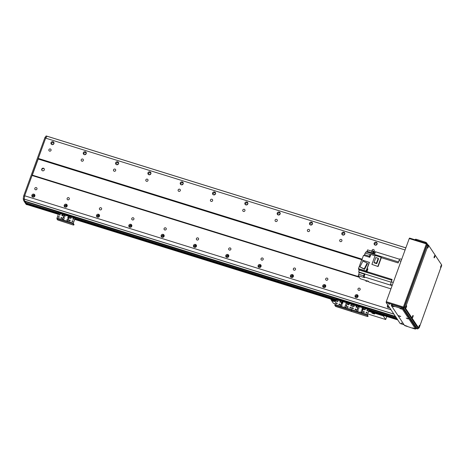 <?xml version="1.0" encoding="UTF-8"?>
<svg xmlns="http://www.w3.org/2000/svg" width="465" height="465" viewBox="0 0 465 465"><rect width="100%" height="100%" fill="white"/><g stroke="black" fill="none" stroke-linecap="round" stroke-linejoin="round"><path stroke-width="0.7" d="M388.827 307.725A2.441 2.325 146.3 0 1 389.304 307.226M356.51 297.67A2.441 2.325 146.3 0 1 357.963 296.699M324.192 287.614A2.441 2.325 146.3 0 1 325.645 286.649M291.875 277.559A2.441 2.325 146.3 0 1 293.328 276.594M259.557 267.509A2.441 2.325 146.3 0 1 261.01 266.538M227.24 257.453A2.441 2.325 146.3 0 1 228.693 256.482M194.922 247.397A2.441 2.325 146.3 0 1 196.375 246.433M162.605 237.348A2.441 2.325 146.3 0 1 164.058 236.377M130.287 227.292A2.441 2.325 146.3 0 1 131.74 226.321M97.97 217.236A2.441 2.325 146.3 0 1 99.423 216.272M65.652 207.181A2.441 2.325 146.3 0 1 67.105 206.216M33.335 197.131A2.441 2.325 146.3 0 1 34.788 196.16M375.61 245.183A2.441 2.325 146.3 0 1 377.063 244.218M343.292 235.133A2.441 2.325 146.3 0 1 344.745 234.162M310.975 225.077A2.441 2.325 146.3 0 1 312.434 224.107M278.657 215.022A2.441 2.325 146.3 0 1 280.116 214.051M246.34 204.966A2.441 2.325 146.3 0 1 247.799 204.001M214.022 194.916A2.441 2.325 146.3 0 1 215.481 193.946M181.705 184.861A2.441 2.325 146.3 0 1 183.164 183.89M149.387 174.805A2.441 2.325 146.3 0 1 150.846 173.84M117.07 164.755A2.441 2.325 146.3 0 1 118.529 163.785M84.758 154.7A2.441 2.325 146.3 0 1 86.211 153.729M52.44 144.644A2.441 2.325 146.3 0 1 53.894 143.673M27.15 204.6L26.65 203.6M26.348 203.507L58.648 213.557L26.348 203.507L26.238 202.978M25.941 202.885L25.29 201.438L58.555 211.959M24.901 201.31L24.75 201.107A48.831 11.811 -72.7 0 1 24.209 199.125L24.68 195.777L45.657 138.14L47.099 136.245A48.831 11.811 -72.7 0 1 47.395 136.321L405.864 247.839L47.099 136.245M24.883 201.31L395.564 316.63M396.61 318.205L369.181 309.673L396.61 318.205L395.918 316.909M397.029 318.827L369.024 310.114L397.023 318.821L396.866 318.432M397.773 319.92L397.279 319.054M53.103 142.371L53.888 142.616M33.904 194.161A1.569 1.494 146.3 0 1 34.201 196.858A1.569 1.494 146.3 0 1 32.166 194.713A1.569 1.494 146.3 0 1 33.904 194.161M34.881 195.19A1.569 1.494 -33.7 0 0 32.405 196.835M32.376 196.247L34.904 195.323M53.004 141.68A1.569 1.494 146.3 0 1 53.306 144.371A1.569 1.494 146.3 0 1 51.272 142.232A1.569 1.494 146.3 0 1 53.004 141.68M53.975 142.685L52.685 142.459A1.569 1.494 -33.7 0 0 51.505 144.348M53.864 142.604L53.12 142.371M85.421 152.427L86.205 152.671M66.222 204.216A1.569 1.494 146.3 0 1 66.518 206.908A1.569 1.494 146.3 0 1 64.484 204.769A1.569 1.494 146.3 0 1 66.222 204.216M67.192 205.239A1.569 1.494 -33.7 0 0 64.722 206.89M64.693 206.303L67.222 205.379M85.322 151.73A1.569 1.494 146.3 0 1 85.624 154.427A1.569 1.494 146.3 0 1 83.59 152.282A1.569 1.494 146.3 0 1 85.322 151.73M86.292 152.741L85.002 152.514A1.569 1.494 -33.7 0 0 83.822 154.403M86.182 152.66L85.438 152.427M117.738 162.483L118.523 162.727M98.539 214.272A1.569 1.494 146.3 0 1 98.836 216.963A1.569 1.494 146.3 0 1 96.801 214.824A1.569 1.494 146.3 0 1 98.539 214.272M99.51 215.295A1.569 1.494 -33.7 0 0 97.04 216.946M97.011 216.353L99.539 215.435M117.639 161.785A1.569 1.494 146.3 0 1 117.941 164.476A1.569 1.494 146.3 0 1 115.907 162.337A1.569 1.494 146.3 0 1 117.639 161.785M118.61 162.797L117.32 162.564A1.569 1.494 -33.7 0 0 116.14 164.459M118.499 162.715L117.755 162.483M150.056 172.538L150.84 172.777M130.851 224.328A1.569 1.494 146.3 0 1 131.153 227.019A1.569 1.494 146.3 0 1 129.119 224.88A1.569 1.494 146.3 0 1 130.851 224.328M131.828 225.351A1.569 1.494 -33.7 0 0 129.357 226.996M129.328 226.409L131.857 225.49M149.957 171.841A1.569 1.494 146.3 0 1 150.259 174.532A1.569 1.494 146.3 0 1 148.225 172.393A1.569 1.494 146.3 0 1 149.957 171.841M150.927 172.846L149.637 172.62A1.569 1.494 -33.7 0 0 148.457 174.515M150.817 172.765L150.073 172.532M182.373 182.588L183.152 182.832M163.169 234.377A1.569 1.494 146.3 0 1 163.471 237.074A1.569 1.494 146.3 0 1 161.436 234.93A1.569 1.494 146.3 0 1 163.169 234.377M164.145 235.406A1.569 1.494 -33.7 0 0 161.675 237.051M161.646 236.464L164.174 235.54M182.274 181.896A1.569 1.494 146.3 0 1 182.576 184.588A1.569 1.494 146.3 0 1 180.542 182.449A1.569 1.494 146.3 0 1 182.274 181.896M183.245 182.902L181.955 182.675A1.569 1.494 -33.7 0 0 180.775 184.564M183.134 182.821L182.39 182.588M214.691 192.644L215.469 192.888M195.486 244.433A1.569 1.494 146.3 0 1 195.788 247.124A1.569 1.494 146.3 0 1 193.754 244.985A1.569 1.494 146.3 0 1 195.486 244.433M196.463 245.456A1.569 1.494 -33.7 0 0 193.986 247.107M193.963 246.514L196.492 245.596M214.592 191.946A1.569 1.494 146.3 0 1 214.894 194.643A1.569 1.494 146.3 0 1 212.86 192.498A1.569 1.494 146.3 0 1 214.592 191.946M215.562 192.958L214.272 192.725A1.569 1.494 -33.7 0 0 213.092 194.62M215.452 192.876L214.708 192.644M247.008 202.699L247.787 202.943M227.804 254.489A1.569 1.494 146.3 0 1 228.106 257.18A1.569 1.494 146.3 0 1 226.071 255.041A1.569 1.494 146.3 0 1 227.804 254.489M228.78 255.512A1.569 1.494 -33.7 0 0 226.304 257.157M226.281 256.57L228.809 255.651M246.909 202.002A1.569 1.494 146.3 0 1 247.211 204.693A1.569 1.494 146.3 0 1 245.177 202.554A1.569 1.494 146.3 0 1 246.909 202.002M247.88 203.007L246.59 202.781A1.569 1.494 -33.7 0 0 245.41 204.676M247.769 202.926L247.025 202.699M279.326 212.749L280.104 212.993M260.121 264.538A1.569 1.494 146.3 0 1 260.423 267.236A1.569 1.494 146.3 0 1 258.389 265.091A1.569 1.494 146.3 0 1 260.121 264.538M261.098 265.567A1.569 1.494 -33.7 0 0 258.621 267.212M258.598 266.625L261.127 265.701M279.227 212.057A1.569 1.494 146.3 0 1 279.529 214.749A1.569 1.494 146.3 0 1 277.495 212.61A1.569 1.494 146.3 0 1 279.227 212.057M280.197 213.063L278.907 212.836A1.569 1.494 -33.7 0 0 277.727 214.725M280.087 212.982L279.343 212.749M311.637 222.805L312.422 223.049M292.439 274.594A1.569 1.494 146.3 0 1 292.741 277.285A1.569 1.494 146.3 0 1 290.706 275.146A1.569 1.494 146.3 0 1 292.439 274.594M293.415 275.617A1.569 1.494 -33.7 0 0 290.939 277.268M290.916 276.681L293.444 275.757M311.544 222.107A1.569 1.494 146.3 0 1 311.841 224.804A1.569 1.494 146.3 0 1 309.812 222.665A1.569 1.494 146.3 0 1 311.544 222.107M312.515 223.119L311.225 222.892A1.569 1.494 -33.7 0 0 310.045 224.781M312.404 223.037L311.66 222.805M343.955 232.86L344.739 233.105M324.756 284.65A1.569 1.494 146.3 0 1 325.058 287.341A1.569 1.494 146.3 0 1 323.024 285.202A1.569 1.494 146.3 0 1 324.756 284.65M325.733 285.673A1.569 1.494 -33.7 0 0 323.256 287.324M323.233 286.731L325.762 285.812M343.862 232.163A1.569 1.494 146.3 0 1 344.158 234.854A1.569 1.494 146.3 0 1 342.13 232.715A1.569 1.494 146.3 0 1 343.862 232.163M344.832 233.174L343.542 232.942A1.569 1.494 -33.7 0 0 342.362 234.837M344.722 233.093L343.978 232.86M376.272 242.916L377.057 243.154M357.074 294.705A1.569 1.494 146.3 0 1 357.376 297.397A1.569 1.494 146.3 0 1 355.341 295.258A1.569 1.494 146.3 0 1 357.074 294.705M358.05 295.728A1.569 1.494 -33.7 0 0 355.574 297.373M355.551 296.786L358.079 295.868M376.179 242.219A1.569 1.494 146.3 0 1 376.476 244.91A1.569 1.494 146.3 0 1 374.441 242.771A1.569 1.494 146.3 0 1 376.179 242.219M377.15 243.224L375.86 242.997A1.569 1.494 -33.7 0 0 374.68 244.892M377.039 243.143L376.295 242.91M388.409 305.883A1.569 1.494 -33.7 0 0 387.891 307.429M387.868 306.842L388.659 306.255M389.519 307.551A1.569 1.494 146.3 0 1 387.874 305.081M32.062 175.491L359.288 277.291M24.68 195.777L390.966 309.731M35.503 189.761A1.157 1.104 146.3 0 1 35.282 187.773A1.157 1.104 146.3 0 1 36.787 189.348A1.157 1.104 146.3 0 1 35.503 189.761M67.82 199.811A1.157 1.104 146.3 0 1 67.599 197.823A1.157 1.104 146.3 0 1 69.105 199.404A1.157 1.104 146.3 0 1 67.82 199.811M100.138 209.866A1.157 1.104 146.3 0 1 99.917 207.878A1.157 1.104 146.3 0 1 101.416 209.459A1.157 1.104 146.3 0 1 100.138 209.866M132.455 219.922A1.157 1.104 146.3 0 1 132.234 217.934A1.157 1.104 146.3 0 1 133.734 219.515A1.157 1.104 146.3 0 1 132.455 219.922M164.773 229.977A1.157 1.104 146.3 0 1 164.552 227.984A1.157 1.104 146.3 0 1 166.052 229.565A1.157 1.104 146.3 0 1 164.773 229.977M197.09 240.027A1.157 1.104 146.3 0 1 196.869 238.039A1.157 1.104 146.3 0 1 198.369 239.62A1.157 1.104 146.3 0 1 197.09 240.027M229.408 250.083A1.157 1.104 146.3 0 1 229.187 248.095A1.157 1.104 146.3 0 1 230.687 249.676A1.157 1.104 146.3 0 1 229.408 250.083M261.725 260.138A1.157 1.104 146.3 0 1 261.504 258.151A1.157 1.104 146.3 0 1 263.004 259.732A1.157 1.104 146.3 0 1 261.725 260.138M294.043 270.188A1.157 1.104 146.3 0 1 293.822 268.2A1.157 1.104 146.3 0 1 295.322 269.781A1.157 1.104 146.3 0 1 294.043 270.188M326.36 280.244A1.157 1.104 146.3 0 1 326.139 278.256A1.157 1.104 146.3 0 1 327.639 279.837A1.157 1.104 146.3 0 1 326.36 280.244M358.678 290.3A1.157 1.104 146.3 0 1 358.457 288.312A1.157 1.104 146.3 0 1 359.957 289.893A1.157 1.104 146.3 0 1 358.678 290.3M361.904 259.749L38.188 159.042L32.329 175.136L358.922 276.745M42.548 170.789A1.395 1.331 146.3 0 1 42.28 168.394A1.395 1.331 146.3 0 1 44.088 170.3A1.395 1.331 146.3 0 1 42.548 170.789M38.275 158.425L362.113 259.168M45.657 138.14L405.091 249.961M49.569 151.119A1.157 1.104 146.3 0 1 49.348 149.131A1.157 1.104 146.3 0 1 50.848 150.712A1.157 1.104 146.3 0 1 49.569 151.119M81.886 161.175A1.157 1.104 146.3 0 1 81.666 159.187A1.157 1.104 146.3 0 1 83.165 160.768A1.157 1.104 146.3 0 1 81.886 161.175M114.204 171.23A1.157 1.104 146.3 0 1 113.983 169.237A1.157 1.104 146.3 0 1 115.483 170.818A1.157 1.104 146.3 0 1 114.204 171.23M146.522 181.28A1.157 1.104 146.3 0 1 146.301 179.292A1.157 1.104 146.3 0 1 147.8 180.873A1.157 1.104 146.3 0 1 146.522 181.28M178.839 191.336A1.157 1.104 146.3 0 1 178.612 189.348A1.157 1.104 146.3 0 1 180.118 190.929A1.157 1.104 146.3 0 1 178.839 191.336M211.156 201.392A1.157 1.104 146.3 0 1 210.93 199.404A1.157 1.104 146.3 0 1 212.435 200.979A1.157 1.104 146.3 0 1 211.156 201.392M243.474 211.441A1.157 1.104 146.3 0 1 243.247 209.453A1.157 1.104 146.3 0 1 244.753 211.034A1.157 1.104 146.3 0 1 243.474 211.441M275.792 221.497A1.157 1.104 146.3 0 1 275.565 219.509A1.157 1.104 146.3 0 1 277.07 221.09A1.157 1.104 146.3 0 1 275.792 221.497M308.109 231.553A1.157 1.104 146.3 0 1 307.882 229.565A1.157 1.104 146.3 0 1 309.388 231.146A1.157 1.104 146.3 0 1 308.109 231.553M340.421 241.608A1.157 1.104 146.3 0 1 340.2 239.615A1.157 1.104 146.3 0 1 341.705 241.196A1.157 1.104 146.3 0 1 340.421 241.608M372.099 251.117A1.157 1.104 146.3 0 1 374.093 249.949A1.157 1.104 146.3 0 1 373.575 251.6M44.28 168.917A1.395 1.331 -33.7 0 0 41.984 170.446M58.485 212.15L24.267 201.287L25.209 201.798L27.144 204.705A1.744 0.424 107.3 0 0 27.208 204.757A1.744 0.424 107.3 0 0 27.389 204.693M26.331 204.449A1.744 0.424 -72.7 0 1 26.243 204.455A1.744 0.424 -72.7 0 1 26.174 204.402L24.238 201.496M23.913 201.008L23.779 200.804A48.831 11.811 -72.7 0 1 23.25 198.834L23.645 196.027L44.931 137.553L46.14 135.954A48.831 11.811 -72.7 0 1 46.442 136.03L47.198 136.268M395.43 316.427L23.779 200.804M393.901 314.137L23.25 198.834M24.604 196.323L23.645 196.027M45.878 137.843L44.931 137.553M405.852 247.874L46.14 135.954M362.363 309.87L361.979 309.295L362.363 309.87M352.894 308.33L353.197 308.777M352.987 308.283L353.353 308.4M346.059 305.604A0.872 0.831 146.3 0 1 346.222 307.103A0.872 0.831 146.3 0 1 345.094 305.912A0.872 0.831 146.3 0 1 346.059 305.604M346.535 305.999A0.872 0.831 -33.7 0 0 345.088 306.964M341.531 304.197A0.872 0.831 146.3 0 1 341.699 305.697A0.872 0.831 146.3 0 1 340.572 304.505A0.872 0.831 146.3 0 1 341.531 304.197M342.007 304.592A0.872 0.831 -33.7 0 0 340.566 305.557M342.35 301.942A0.872 0.831 146.3 0 1 342.519 303.442A0.872 0.831 146.3 0 1 341.391 302.25A0.872 0.831 146.3 0 1 342.35 301.942M342.827 302.337A0.872 0.831 -33.7 0 0 341.386 303.302M346.878 303.354A0.872 0.831 146.3 0 1 347.047 304.848A0.872 0.831 146.3 0 1 345.914 303.657A0.872 0.831 146.3 0 1 346.878 303.354M347.355 303.75A0.872 0.831 -33.7 0 0 345.908 304.709M339.159 304.796A0.43 0.407 146.3 0 1 339.072 304.058A0.43 0.407 146.3 0 1 339.63 304.645A0.43 0.407 146.3 0 1 339.159 304.796M339.7 304.238A0.43 0.407 -33.7 0 0 338.997 304.703M348.494 304.837A0.43 0.407 146.3 0 1 348.413 304.098A0.43 0.407 146.3 0 1 348.971 304.685A0.43 0.407 146.3 0 1 348.494 304.837M349.035 304.279A0.43 0.407 -33.7 0 0 348.337 304.744M336.631 303.831A0.43 0.407 146.3 0 1 336.55 303.093A0.43 0.407 146.3 0 1 337.102 303.68A0.43 0.407 146.3 0 1 336.631 303.831M337.172 303.273A0.43 0.407 -33.7 0 0 336.474 303.738M351.023 305.801A0.43 0.407 146.3 0 1 350.941 305.063A0.43 0.407 146.3 0 1 351.499 305.65A0.43 0.407 146.3 0 1 351.023 305.801M351.563 305.243A0.43 0.407 -33.7 0 0 350.866 305.708M350.203 308.051A0.43 0.407 146.3 0 1 350.122 307.319A0.43 0.407 146.3 0 1 350.674 307.9A0.43 0.407 146.3 0 1 350.203 308.051M350.744 307.499A0.43 0.407 -33.7 0 0 350.046 307.964M337.45 301.576A0.43 0.407 146.3 0 1 337.369 300.843A0.43 0.407 146.3 0 1 337.921 301.425A0.43 0.407 146.3 0 1 337.45 301.576M337.991 301.018A0.43 0.407 -33.7 0 0 337.294 301.483M347.558 307.412A0.43 0.407 146.3 0 1 347.477 306.673A0.43 0.407 146.3 0 1 348.035 307.26A0.43 0.407 146.3 0 1 347.558 307.412M348.099 306.853A0.43 0.407 -33.7 0 0 347.401 307.319M340.095 302.221A0.43 0.407 146.3 0 1 340.014 301.483A0.43 0.407 146.3 0 1 340.566 302.07A0.43 0.407 146.3 0 1 340.095 302.221M340.636 301.663A0.43 0.407 -33.7 0 0 339.938 302.128M352.668 303.383L336.532 298.385M368.048 316.043L367.908 316.525L367.1 316.433L335.579 306.412L334.835 305.302L334.951 304.482L336.701 299.687L336.329 298.844L337.137 298.937L337.323 298.42M351.546 302.843L351.36 303.36L337.137 298.937M351.36 303.36L353.295 303.965L353.481 303.447L352.691 303.413M367.896 316.467L367.152 315.357L350.994 310.329L351.738 311.44L350.994 310.329L352.859 304.709L352.505 303.93L352.889 304.505L336.73 299.477M338.747 299.722L337.282 299.228L338.747 299.722M351.674 303.744L350.209 303.244L351.674 303.744M351.494 305.185A0.61 0.581 -33.7 0 0 350.843 305.621M350.674 307.441A0.61 0.581 -33.7 0 0 350.023 307.877M334.597 301.186A1.569 0.291 20 0 1 332.202 300.314M333.074 300.512A1.569 0.291 20 0 1 334.812 301.448A1.569 0.291 20 0 1 333.236 301.186A1.569 0.291 20 0 1 331.865 300.373A1.569 0.291 20 0 1 333.074 300.512M332.737 300.419L334.114 300.919M342.089 303.593A1.569 0.291 20 0 1 341.403 303.32M342.356 303.529L341.31 303.087A1.569 0.291 20 0 1 341.636 303.174A1.569 0.291 20 0 1 342.455 303.482M374.505 313.602A1.569 0.291 20 0 1 372.11 312.73M372.982 312.928A1.569 0.291 20 0 1 374.726 313.863A1.569 0.291 20 0 1 373.151 313.602A1.569 0.291 20 0 1 371.773 312.794A1.569 0.291 20 0 1 372.982 312.928M372.651 312.835L374.029 313.334M335.195 303.814L333.347 303.238L330.929 299.6L331.08 299.175M330.929 299.6L336.143 301.221M341.304 302.825L342.717 303.267M361.985 309.26L363.398 309.702M368.588 311.318L383.282 315.886L385.706 319.525L367.646 313.91M383.433 315.462L383.282 315.886M362.212 312.218L361.212 311.905M341.531 305.784L340.525 305.47M385.706 319.525L386.799 316.508M391.972 279.924L391.425 279.756A160.454 38.81 -72.7 0 1 391.17 279.163L392.14 279.465L391.28 281.831A2.441 0.593 107.3 0 0 390.873 284.708L392.286 285.144M391.629 280.866A1.918 0.465 107.3 0 0 391.6 280.139A160.454 38.81 -72.7 0 1 391.17 279.169L366.932 271.63L367.925 268.898L367.013 268.927M390.873 284.708L391.309 285.359L390.338 285.057A160.454 38.81 -72.7 0 1 390.815 283.656A160.454 38.81 -72.7 0 0 390.338 285.057L363.996 276.861L364.531 277.657L358.224 275.699L358.742 274.28A1.569 0.378 -72.7 0 0 359.003 272.432L358.701 271.973L365.002 273.932A1.918 0.465 -72.7 0 1 364.961 274.048A160.454 38.81 107.3 0 0 363.996 276.861M391.728 279.849A2.267 0.546 -72.7 0 1 391.78 280.459M378.097 266.544L371.901 264.382L378.097 266.544L381.317 257.703L397.186 262.638A160.454 38.81 -72.7 0 1 397.191 262.644L398.156 262.946L399.017 260.58A2.441 0.593 107.3 0 1 400.156 258.871A2.441 0.593 107.3 0 1 400.249 258.947M375.046 255.75L370.849 254.442L369.797 257.331L363.496 255.372L361.84 259.912M369.274 262.225L366.06 271.048L358.469 268.683L361.677 259.865L369.39 262.405L367.118 268.648L367.542 269.096A1.395 0.337 -72.7 0 1 367.594 269.316A1.395 0.337 107.3 0 0 367.536 269.09M367.245 270.764A1.325 0.32 -72.7 0 1 367.548 269.944M367.728 269.345A1.325 0.32 107.3 0 0 367.675 269.305A1.325 0.32 107.3 0 0 366.978 270.473A1.325 0.32 107.3 0 0 366.891 271.839L367.042 271.886M366.932 271.63A160.454 38.81 107.3 0 0 367.356 272.589L365.089 271.88A160.454 38.81 -72.7 0 1 364.67 270.921L358.532 269.014L364.67 270.921M365.984 271.165A1.221 0.296 107.3 0 0 366.036 271.438A1.221 0.296 107.3 0 0 366.083 271.473L366.804 271.7M358.532 269.014A160.454 38.81 107.3 0 0 358.957 269.985A1.918 0.465 -72.7 0 1 358.701 271.973M390.931 288.852L369.134 282.069L367.984 281.116L366.368 280.616L366.868 281.366L365.903 281.063L365.403 280.314L360.23 278.704L358.224 275.699M368.501 281.279A1.325 0.32 107.3 0 0 368.547 281.691A1.325 0.32 107.3 0 0 368.6 281.732L368.925 281.831M367.077 280.837A160.454 38.81 -72.7 0 1 366.868 281.366M373.703 253.379L373.197 253.222L373.715 251.803L373.215 251.054A160.454 38.81 -72.7 0 0 372.192 253.698L373.808 254.198A160.454 38.81 -72.7 0 1 373.808 254.198L374.447 254.413A160.454 38.81 107.3 0 1 375.476 251.757L399.638 259.272M372.035 251.28L367.571 249.891L367.059 251.309A1.395 0.337 -72.7 0 1 366.734 252.001M373.215 251.054L372.244 250.751A160.454 38.81 107.3 0 0 371.221 253.396L366.048 251.786A160.454 38.81 107.3 0 0 366.031 251.838A1.918 0.465 -72.7 0 1 365.211 253.065M373.715 251.803L374.215 251.96M375.406 251.931A1.325 0.32 107.3 0 0 375.36 251.891A1.325 0.32 107.3 0 0 374.738 252.832A1.325 0.32 107.3 0 0 374.488 254.309M375.209 251.954L374.488 251.734A1.221 0.296 107.3 0 0 373.877 252.698A1.221 0.296 107.3 0 0 373.715 254.024A1.221 0.296 107.3 0 0 373.761 254.064L374.482 254.285M369.251 256.174L364.548 254.715L365.153 253.047L370.727 254.779M364.548 254.715A1.569 0.378 -72.7 0 1 364.136 255.57M367.118 268.648L366.06 271.048M366.182 271.223L364.723 270.775M365.089 271.88L365.414 270.99M366.902 271.839L366.705 272.385L366.908 271.839M373.197 253.222A1.395 0.337 -72.7 0 1 372.878 253.913M364.554 269.351L367.513 263.516L367.187 263.027L364.229 268.863L364.554 269.351L359.933 266.922L362.892 261.08L367.187 263.027M364.229 268.863L359.933 266.922M364.543 275.268L364.316 275.931M364.729 274.734L364.06 276.675M364.595 274.763L364.031 274.588L363.427 276.39L364.025 276.599M370.477 255.459L370.082 256.558M370.576 255.198L369.873 257.128M370.396 255.215L369.838 255.041L369.227 256.843L369.826 257.046M377.9 266.247L381.155 257.296L381.457 257.744M371.901 264.382L375.162 255.43L381.155 257.296M378.533 258.79L376.766 263.649L374.36 262.905L374.04 262.423L375.807 257.564L378.214 258.308L378.533 258.79M378.214 258.308L376.447 263.173L376.766 263.649M376.447 263.173L374.04 262.423M367.699 281.029A1.221 0.296 107.3 0 0 367.745 281.331A1.221 0.296 107.3 0 0 367.792 281.372L368.513 281.598M362.218 310.632A0.872 0.831 146.3 0 1 362.38 312.131A0.872 0.831 146.3 0 1 361.253 310.94A0.872 0.831 146.3 0 1 362.218 310.632M362.694 311.027A0.872 0.831 -33.7 0 0 361.247 311.992M357.69 309.225A0.872 0.831 146.3 0 1 357.858 310.719A0.872 0.831 146.3 0 1 356.731 309.533A0.872 0.831 146.3 0 1 357.69 309.225M358.166 309.62A0.872 0.831 -33.7 0 0 356.725 310.579M358.509 306.97A0.872 0.831 146.3 0 1 358.678 308.469A0.872 0.831 146.3 0 1 357.55 307.278A0.872 0.831 146.3 0 1 358.509 306.97M358.986 307.365A0.872 0.831 -33.7 0 0 357.544 308.33M363.037 308.376A0.872 0.831 146.3 0 1 363.206 309.876A0.872 0.831 146.3 0 1 362.072 308.684A0.872 0.831 146.3 0 1 363.037 308.376M363.514 308.772A0.872 0.831 -33.7 0 0 362.066 309.737M355.318 309.824A0.43 0.407 146.3 0 1 355.231 309.086A0.43 0.407 146.3 0 1 355.789 309.673A0.43 0.407 146.3 0 1 355.318 309.824M355.859 309.266A0.43 0.407 -33.7 0 0 355.155 309.731M364.653 309.859A0.43 0.407 146.3 0 1 364.572 309.126A0.43 0.407 146.3 0 1 365.13 309.707A0.43 0.407 146.3 0 1 364.653 309.859M365.194 309.306A0.43 0.407 -33.7 0 0 364.496 309.771M352.79 308.859A0.43 0.407 146.3 0 1 352.708 308.121A0.43 0.407 146.3 0 1 353.261 308.708A0.43 0.407 146.3 0 1 352.79 308.859M353.33 308.301A0.43 0.407 -33.7 0 0 352.633 308.766M367.181 310.829A0.43 0.407 146.3 0 1 367.1 310.091A0.43 0.407 146.3 0 1 367.658 310.678A0.43 0.407 146.3 0 1 367.181 310.829M367.722 310.271A0.43 0.407 -33.7 0 0 367.025 310.736M366.362 313.079A0.43 0.407 146.3 0 1 366.281 312.346A0.43 0.407 146.3 0 1 366.833 312.928A0.43 0.407 146.3 0 1 366.362 313.079M366.902 312.521A0.43 0.407 -33.7 0 0 366.205 312.986M353.609 306.604A0.43 0.407 146.3 0 1 353.528 305.865A0.43 0.407 146.3 0 1 354.08 306.452A0.43 0.407 146.3 0 1 353.609 306.604M354.15 306.046A0.43 0.407 -33.7 0 0 353.452 306.511M363.717 312.439A0.43 0.407 146.3 0 1 363.636 311.701A0.43 0.407 146.3 0 1 364.194 312.288A0.43 0.407 146.3 0 1 363.717 312.439M364.258 311.881A0.43 0.407 -33.7 0 0 363.56 312.346M356.254 307.249A0.43 0.407 146.3 0 1 356.173 306.511A0.43 0.407 146.3 0 1 356.725 307.098A0.43 0.407 146.3 0 1 356.254 307.249M356.795 306.691A0.43 0.407 -33.7 0 0 356.097 307.156M367.705 307.871L367.513 308.388L368.664 308.958L368.85 308.44L367.705 307.871L353.481 303.447M368.85 308.44L369.111 309.882L367.344 314.84L368.082 315.95M367.513 308.388L353.295 303.965M334.835 305.302L350.994 310.329L352.889 304.505L369.047 309.533L368.664 308.958M354.905 304.744L353.441 304.25L354.905 304.744M367.832 308.766L366.368 308.272L367.832 308.766M367.152 315.357L369.047 309.533M353.261 308.249A0.61 0.581 -33.7 0 0 352.61 308.679M354.08 305.993A0.61 0.581 -33.7 0 0 353.429 306.423M68.128 219.143A0.872 0.831 146.3 0 1 68.297 220.637A0.872 0.831 146.3 0 1 67.163 219.451A0.872 0.831 146.3 0 1 68.128 219.143M68.605 219.538A0.872 0.831 -33.7 0 0 67.163 220.497M63.606 217.736A0.872 0.831 146.3 0 1 63.769 219.23A0.872 0.831 146.3 0 1 62.641 218.039A0.872 0.831 146.3 0 1 63.606 217.736M64.083 218.131A0.872 0.831 -33.7 0 0 62.636 219.091M64.426 215.481A0.872 0.831 146.3 0 1 64.594 216.975A0.872 0.831 146.3 0 1 63.461 215.789A0.872 0.831 146.3 0 1 64.426 215.481M64.902 215.876A0.872 0.831 -33.7 0 0 63.455 216.835M68.948 216.888A0.872 0.831 146.3 0 1 69.116 218.381A0.872 0.831 146.3 0 1 67.989 217.196A0.872 0.831 146.3 0 1 68.948 216.888M69.425 217.283A0.872 0.831 -33.7 0 0 67.983 218.242M61.229 218.329A0.43 0.407 146.3 0 1 61.148 217.597A0.43 0.407 146.3 0 1 61.7 218.178A0.43 0.407 146.3 0 1 61.229 218.329M61.769 217.777A0.43 0.407 -33.7 0 0 61.072 218.242M70.57 218.37A0.43 0.407 146.3 0 1 70.488 217.632A0.43 0.407 146.3 0 1 71.04 218.219A0.43 0.407 146.3 0 1 70.57 218.37M71.11 217.812A0.43 0.407 -33.7 0 0 70.413 218.277M58.7 217.364A0.43 0.407 146.3 0 1 58.619 216.632A0.43 0.407 146.3 0 1 59.177 217.213A0.43 0.407 146.3 0 1 58.7 217.364M59.241 216.806A0.43 0.407 -33.7 0 0 58.544 217.271M73.098 219.335A0.43 0.407 146.3 0 1 73.011 218.597A0.43 0.407 146.3 0 1 73.569 219.184A0.43 0.407 146.3 0 1 73.098 219.335M73.639 218.777A0.43 0.407 -33.7 0 0 72.935 219.242M72.273 221.59A0.43 0.407 146.3 0 1 72.191 220.852A0.43 0.407 146.3 0 1 72.749 221.439A0.43 0.407 146.3 0 1 72.273 221.59M72.813 221.032A0.43 0.407 -33.7 0 0 72.116 221.497M59.52 215.115A0.43 0.407 146.3 0 1 59.439 214.377A0.43 0.407 146.3 0 1 59.997 214.964A0.43 0.407 146.3 0 1 59.52 215.115M60.061 214.557A0.43 0.407 -33.7 0 0 59.363 215.022M69.634 220.945A0.43 0.407 146.3 0 1 69.547 220.212A0.43 0.407 146.3 0 1 70.105 220.794A0.43 0.407 146.3 0 1 69.634 220.945M70.174 220.387A0.43 0.407 -33.7 0 0 69.471 220.852M62.165 215.754A0.43 0.407 146.3 0 1 62.083 215.022A0.43 0.407 146.3 0 1 62.641 215.603A0.43 0.407 146.3 0 1 62.165 215.754M62.705 215.196A0.43 0.407 -33.7 0 0 62.008 215.661M73.615 216.382L73.429 216.899L74.574 217.463L74.76 216.952L73.615 216.382L58.607 211.924M73.964 224.549L73.819 225.031L73.017 224.938L57.648 219.951L56.91 218.841L57.026 218.015L58.77 213.22L58.404 212.383L59.212 212.47L59.398 211.959M74.76 216.952L75.028 218.387L73.255 223.351L73.993 224.461M73.429 216.899L59.212 212.47M73.807 224.973L73.069 223.868L74.929 218.248L74.574 217.463M60.822 213.255L59.357 212.761L60.822 213.255M73.743 217.277L72.284 216.783L73.743 217.277M59.171 216.754A0.61 0.581 -33.7 0 0 58.52 217.19M59.991 214.499A0.61 0.581 -33.7 0 0 59.34 214.935M388.606 303.872L389.478 304.343L388.606 303.872M401.312 322.954L402.184 323.425L401.312 322.954M418.14 328.476L404.161 307.377L403.399 306.999L403.283 307.818A0.698 0.663 -33.7 0 0 404.161 307.377L427.132 244.265A0.698 0.663 -33.7 0 0 427.068 243.677L427.068 243.677A0.698 0.663 -33.7 0 0 426.719 243.422L426.364 243.887L427.469 244.776M426.655 243.404L409.566 238.074L409.241 238.562L426.364 243.887L403.399 306.999L386.27 301.669L386.153 302.494L403.283 307.818L417.349 328.877M418.297 328.052L418.163 328.412A0.698 0.663 146.3 0 1 417.285 328.86L415.855 328.412M404.073 324.744L400.22 323.547M386.27 301.669L409.241 238.562M400.156 323.53L386.153 302.494M406.393 307.086A1.203 0.291 -72.7 0 1 405.776 307.871A1.203 0.291 -72.7 0 1 405.91 306.691A1.203 0.291 -72.7 0 1 406.468 305.645A1.203 0.291 -72.7 0 1 406.393 307.086M412.92 316.892A1.203 0.291 -72.7 0 1 412.304 317.676A1.203 0.291 -72.7 0 1 412.438 316.502A1.203 0.291 -72.7 0 1 412.996 315.456A1.203 0.291 -72.7 0 1 412.92 316.892M419.453 326.703A1.203 0.291 -72.7 0 1 418.831 327.488A1.203 0.291 -72.7 0 1 418.971 326.308A1.203 0.291 -72.7 0 1 419.523 325.262A1.203 0.291 -72.7 0 1 419.453 326.703M441.25 266.811A1.203 0.291 -72.7 0 1 440.628 267.596A1.203 0.291 -72.7 0 1 440.768 266.416A1.203 0.291 -72.7 0 1 441.32 265.37A1.203 0.291 -72.7 0 1 441.25 266.811M434.723 257.006A1.203 0.291 -72.7 0 1 434.101 257.79A1.203 0.291 -72.7 0 1 434.24 256.61A1.203 0.291 -72.7 0 1 434.792 255.564A1.203 0.291 -72.7 0 1 434.723 257.006M428.189 247.194A1.203 0.291 -72.7 0 1 427.573 247.979A1.203 0.291 -72.7 0 1 427.707 246.805A1.203 0.291 -72.7 0 1 428.265 245.753A1.203 0.291 -72.7 0 1 428.189 247.194M428.364 245.072L427.445 244.764L426.957 245.497L427.928 245.799L428.457 245.102L441.75 265.073L419.308 327.482L418.82 328.214L417.901 327.912M427.928 245.799L405.66 306.981L404.69 306.679L426.957 245.497M404.69 306.679L404.515 307.911L405.486 308.214L405.66 306.981M405.486 308.214L418.779 328.185M417.808 327.883L404.515 307.911M393.262 306.586L391.966 305.836L394.186 306.644L393.262 306.586M399.795 316.392L398.493 315.642L400.714 316.45L399.795 316.392M406.323 326.203L405.021 325.454L407.241 326.261L406.323 326.203M414.077 328.616L412.781 327.866L415.001 328.674L414.077 328.616M407.549 318.81L406.247 318.054L408.468 318.862L407.549 318.81M401.022 308.998L399.72 308.249L401.94 309.056L401.022 308.998M415.925 328.116L415.623 329.046L414.815 328.953L404.62 325.57L391.315 305.546L392.117 305.633L392.472 304.668L401.516 307.481L401.167 308.452L402.312 309.016L402.667 308.051L401.516 307.481M415.605 328.988L402.312 309.016M401.167 308.452L392.117 305.633M392.472 304.668L391.675 304.633M402.667 308.051L415.96 328.023M415.983 240.068L416.262 239.306L415.466 239.272M416.262 239.306L425.312 242.12L425.033 242.881M426.248 243.259L426.457 242.689L425.312 242.12M426.457 242.689L427.945 244.921M53.295 142.307L53.597 142.4M85.612 152.357L85.915 152.456M117.93 162.413L118.232 162.506M150.247 172.469L150.55 172.562M182.565 182.524L182.867 182.617M214.882 192.574L215.185 192.667M247.2 202.63L247.502 202.723M279.517 212.685L279.82 212.778M311.835 222.735L312.137 222.834M344.152 232.791L344.455 232.884M376.47 242.846L376.772 242.939M24.215 199.084L393.872 314.084M53.481 143.813L53.771 143.906M85.798 153.869L86.089 153.956M312.015 224.246L312.306 224.333M344.333 234.302L344.623 234.389M376.65 244.352L376.941 244.445M53.225 143.941L53.644 144.074M85.543 153.996L85.961 154.124M117.86 164.052L118.279 164.18M150.178 174.102L150.596 174.236M182.495 184.157L182.914 184.291M214.813 194.213L215.231 194.341M247.13 204.269L247.549 204.397M279.448 214.319L279.866 214.452M311.765 224.374L312.178 224.502M344.077 234.43L344.495 234.558M376.394 244.485L376.813 244.613M74.476 216.737L336.614 298.286L74.493 216.742M74.807 217.01L336.486 298.42M368.89 308.504L395.709 316.845M74.987 217.283L336.416 298.611M369.071 308.772L395.889 317.118M25.93 202.885L58.805 213.109L25.935 202.885M75.092 218.178L336.73 299.576L75.092 218.178M26.185 203.118L58.759 213.249M75.051 218.318L336.689 299.716M369.134 309.806L396.738 318.397M26.168 203.24L58.718 213.365M75.01 218.434L336.648 299.832M369.094 309.923L396.848 318.56M74.941 218.626L336.579 300.018L74.941 218.626M26.598 203.734L58.602 213.691M74.888 218.759L336.526 300.158M368.978 310.254L397.151 319.019M26.581 203.862L58.555 213.807M68.791 216.992L69.273 217.143M74.848 218.876L336.486 300.274M342.194 302.047L342.676 302.198M362.88 308.481L363.357 308.632M368.937 310.364L397.261 319.182M27.057 204.571L58.375 214.313M59.514 214.667L60.066 214.842M68.082 217.335L69.506 217.777M70.395 218.05L71.017 218.248M72.988 218.858L73.639 219.062L72.976 218.876M336.294 300.797L74.656 219.399L336.3 300.779M337.34 301.099L337.991 301.303M339.921 301.901L340.543 302.099M342.908 302.855L341.473 302.407L342.908 302.831M353.598 306.162L354.15 306.33M362.171 308.824L363.595 309.266M364.479 309.545L365.106 309.737M367.077 310.353L367.722 310.556L367.065 310.37M397.749 319.914L368.745 310.893L397.732 319.891M26.174 204.402L27.144 204.705M367.269 314.538L334.951 304.482M369.018 309.737L336.701 299.687M33.596 196.829L34.021 196.962M65.914 206.884L66.338 207.018M98.231 216.934L98.656 217.068M130.549 226.99L130.973 227.123M162.86 237.045L163.291 237.179M195.178 247.101L195.608 247.229M227.495 257.151L227.926 257.285M259.813 267.206L260.243 267.34M292.13 277.262L292.561 277.396M324.448 287.318L324.872 287.446M389.083 307.423L389.507 307.557M391.28 281.831L393.262 282.447M400.999 261.196L399.017 260.58M358.957 269.985L391.6 280.139M364.961 274.048L391.158 282.197M366.031 251.838L398.517 261.946M367.059 251.309L371.494 252.687M364.886 274.263L359.003 272.432M363.444 275.745L358.742 274.28M73.069 223.868L56.91 218.841M73.185 223.043L57.026 218.015M74.958 218.039L58.799 213.017M74.929 218.248L58.77 213.22M376.755 244.677L376.307 244.538M344.437 234.622L343.99 234.482M312.12 224.566L311.672 224.426M279.808 214.516L279.355 214.377M247.49 204.46L247.037 204.321M215.173 194.405L214.72 194.265M182.855 184.355L182.402 184.216M150.538 174.299L150.085 174.16M118.22 164.244L117.767 164.104M85.903 154.188L85.45 154.049M53.585 144.138L53.132 143.999M365.089 309.754L364.479 309.562M363.589 309.289L362.159 308.841M354.144 306.348L353.586 306.173M340.525 302.111L339.915 301.925M337.985 301.32L337.328 301.117M71 218.265L70.389 218.073M69.506 217.794L68.07 217.353M60.055 214.859L59.497 214.685M58.369 214.33L27.098 204.606M26.243 204.455L27.208 204.757M336.329 298.844L336.521 298.332M367.53 269.369L366.926 269.183M401.673 259.342L400.156 258.871M352.487 303.872L352.679 303.354M368.094 316.008L367.908 316.525M58.404 212.383L58.59 211.866M74.011 224.514L73.819 225.031M415.85 328.424L417.308 328.877A0.698 0.698 0 0 0 418.175 328.453L418.314 328.058M400.185 323.553L404.085 324.762M427.881 244.904L427.068 243.677A0.698 0.698 0 0 0 426.69 243.398L409.566 238.074M417.849 327.912L418.82 328.214M427.445 244.764L428.416 245.067M415.623 329.046L415.972 328.081M391.664 304.575L391.315 305.546M415.228 239.835L415.454 239.213"/></g></svg>

